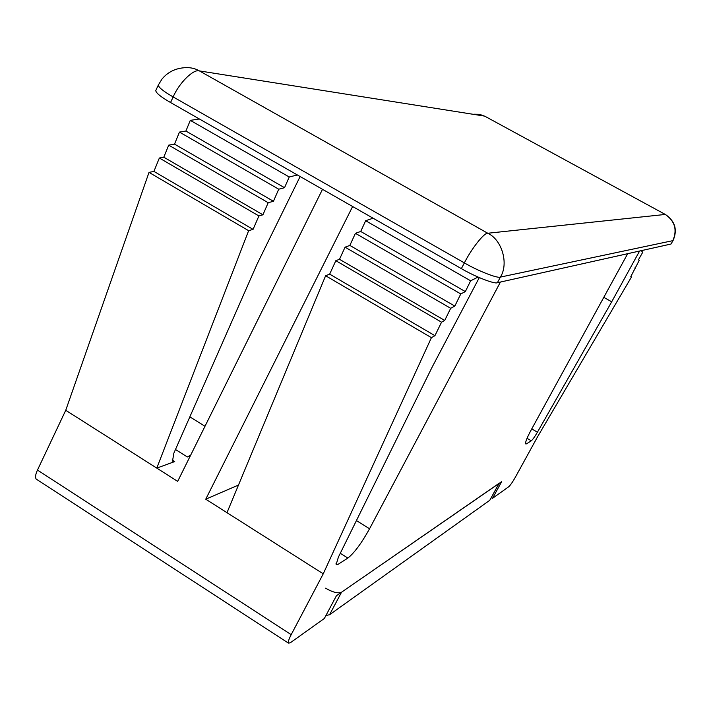 <?xml version="1.0" encoding="UTF-8"?>
<svg xmlns="http://www.w3.org/2000/svg" width="711" height="711" viewBox="0 0 711 711"><rect width="100%" height="100%" fill="white"/><g stroke="black" fill="none" stroke-linecap="round" stroke-linejoin="round"><path stroke-width="1.07" d="M300.122 176.532L257.222 263.808L173.831 453.254L172.506 461.172L174.719 461.572L172.142 459.946M479.294 277.61L432.19 367.027L338.427 557.06L336.125 564.605L337.707 564.578L347.875 558.073C354.318 552.945 361.552 543.177 369.569 528.762L500.428 282.045M322.51 189.313L177.67 481.374L156.784 468.114L248.637 230.693L253.063 229.369L258.911 215.948L262.919 214.802L268.189 202.715L273.442 201.284L278.73 189.206L284.533 187.704L289.235 176.986L190.29 120.363L199.391 118.995M289.235 176.986L297.411 174.977M373.097 218.206L365.658 220.721L360.708 231.466L355.42 233.324L349.848 245.428L345.057 247.179L339.494 259.302L335.832 260.688L329.664 274.144L325.62 275.744L226.987 512.684L205.746 499.202L352.629 206.51M291.208 634.647L37.47 470.069C35.559 474.148 35.106 477.125 36.119 479.027L288.364 643.073C288.079 641.598 289.03 638.789 291.208 634.647L323.247 573.821L431.417 337.663L434.928 335.672L441.549 322.19L444.713 320.448L450.676 308.298L454.818 306.085L460.79 293.936L465.341 291.581L470.646 280.801L365.658 220.721M470.646 280.801L478.05 277.068M284.533 187.704L185.909 131.046L190.29 120.363M465.341 291.581L360.708 231.466M278.73 189.206L179.456 132.095L185.909 131.046M460.79 293.936L355.42 233.324M273.442 201.284L174.533 144.129L179.456 132.095M454.818 306.085L349.848 245.428M268.189 202.715L168.703 145.151L174.533 144.129M450.676 308.298L345.057 247.179M262.919 214.802L163.788 157.202L168.703 145.151M444.713 320.448L339.494 259.302M258.911 215.948L159.353 158.029L163.788 157.202M441.549 322.19L335.832 260.688M253.063 229.369L153.914 171.404L159.353 158.029M434.928 335.672L329.664 274.144M248.637 230.693L149.017 172.391L153.914 171.404M431.417 337.663L325.62 275.744M174.719 461.572L156.784 468.114L65.741 410.291L149.017 172.391M323.247 573.821L226.987 512.684M238.487 485.044L205.746 499.202M190.681 455.12L187.34 456.969L190.308 455.884M37.47 470.069L65.741 410.291M36.119 479.027L37.176 479.712M288.364 643.073L290.221 642.851L324.376 618.454L336.427 595.738L501.664 481.631L492.527 498.331L491.345 497.62M642.557 250.37L641.864 251.587L642.78 252.192L638.451 259.782L639.269 260.288L630.817 276.561L631.519 276.908L537.56 436.794L515.422 477.108C512.631 482.031 510.409 485.24 508.747 486.742L492.527 498.331M627.697 253.685L531.215 429.879C527.251 437.185 525.367 441.842 525.545 443.842L526.54 443.842L531.277 440.811C532.708 439.647 534.752 436.776 537.418 432.208L611.7 301.802L639.589 251.036M158.349 84.991L155.789 90.51C155.807 92.857 160.722 96.856 170.551 102.526L173.164 96.936C163.317 91.275 158.384 87.293 158.349 84.991L161.957 79.125C167.201 72.718 174.044 68.985 182.478 67.918C188.833 67.047 194.485 68.052 199.418 70.913L487.764 233.244L665.309 214.446L484.644 116.115L199.418 70.913C193.596 68.691 179.101 82.938 173.164 96.936L464.363 262.892C471.464 248.69 484.36 232.426 487.764 233.244C502.019 239.731 508.943 263.781 500.384 277.094C497.656 278.614 477.836 270.838 464.363 262.892L461.368 268.625L170.551 102.526M461.368 268.625C474.824 276.579 494.643 284.293 497.398 282.729L500.384 277.094L672.864 240.647C677.414 229.84 674.89 221.103 665.309 214.446L665.674 214.651M670.988 244.033L673.077 240.522L670.988 244.033L497.398 282.729M631.519 276.908L630.844 276.526M635.598 268.18L634.967 267.834M611.7 301.802L603.781 297.349M325.514 588.166C332.677 592.316 338.018 593.667 341.529 592.219L499.229 483.213M341.529 592.219L329.557 614.748L325.958 615.468M499.14 483.373L489.781 500.286L498.971 483.489M329.557 614.748L489.781 500.286M473.757 114.204L479.57 114.302L485.337 116.497M537.418 432.208L531.766 428.866M531.277 440.811L527.047 438.305M526.54 443.842L525.482 443.211M204.99 426.28L189.855 416.85M187.34 456.969L175.484 449.494M347.875 558.073L340.285 553.291M369.569 528.762L356.424 520.585M337.707 564.578L336.054 563.539M673.077 240.522C677.645 229.964 675.183 221.352 665.683 214.669"/></g></svg>

